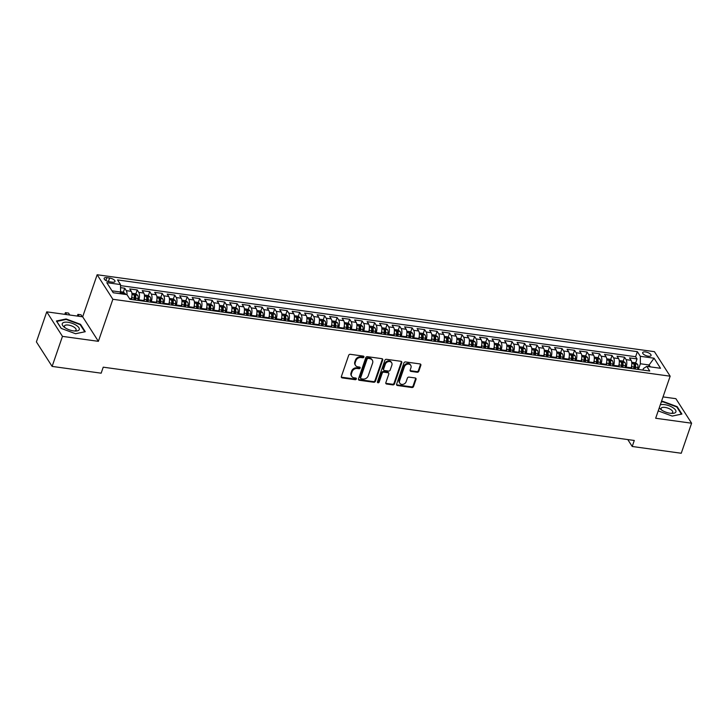 <?xml version="1.0" encoding="UTF-8"?>
<svg xmlns="http://www.w3.org/2000/svg" width="728" height="728" viewBox="0 0 728 728"><rect width="100%" height="100%" fill="white"/><g stroke="black" fill="none" stroke-linecap="round" stroke-linejoin="round"><path stroke-width="1.09" d="M363.918 357.057A0.946 0.783 147.3 0 0 363.345 356.11L350.314 354.309A1.356 1.119 147.3 0 0 348.676 355.319L341.368 376.549A1.356 1.119 147.3 0 0 342.187 377.896L355.219 379.697A0.946 0.783 147.3 0 0 355.792 378.05L354.099 377.814A4.341 3.567 147.3 0 1 351.742 376.385A4.341 3.567 147.3 0 1 351.478 373.5L352.088 371.726A4.341 3.567 147.3 0 1 357.311 368.495L358.995 368.732A0.946 0.783 147.3 0 0 359.568 367.076L357.885 366.848A4.341 3.567 147.3 0 1 355.519 365.42A4.341 3.567 147.3 0 1 355.255 362.526L355.865 360.76A4.341 3.567 147.3 0 1 361.088 357.53L362.772 357.757A0.946 0.783 147.3 0 0 363.918 357.057M355.519 365.42L355.1 364.755A4.341 3.567 147.3 0 1 354.827 361.871L355.437 360.096A4.341 3.567 147.3 0 1 360.66 356.866L362.353 357.102A0.946 0.783 147.3 0 0 363.536 356.165M341.314 377.077A1.356 1.119 147.3 0 0 341.769 377.24L354.8 379.033A0.946 0.783 147.3 0 0 355.983 378.096M351.742 376.385L351.324 375.721A4.341 3.567 147.3 0 1 351.051 372.836L351.66 371.062A4.341 3.567 147.3 0 1 356.884 367.831L358.576 368.068A0.946 0.783 147.3 0 0 359.759 367.13M645.509 351.942A4.423 1.747 19 0 0 642.678 352.625A4.423 1.747 19 0 0 648.22 356.192A4.423 1.747 19 0 0 651.05 355.51A4.423 1.747 19 0 0 645.509 351.942M417.171 372.254A1.356 1.119 147.3 0 0 418.809 371.244L420.857 365.283A1.356 1.119 147.3 0 0 420.038 363.936L405.569 361.934A1.356 1.119 147.3 0 0 403.931 362.944L396.624 384.175A1.356 1.119 147.3 0 0 397.442 385.522L411.921 387.524A1.356 1.119 147.3 0 0 413.55 386.513L416.025 379.315A1.356 1.119 147.3 0 0 415.206 377.969L409.009 377.113A1.356 1.119 147.3 0 0 407.38 378.123L406.151 381.69A3.631 2.985 147.3 0 1 403.157 384.32A3.631 2.985 147.3 0 1 399.809 383.201A3.631 2.985 147.3 0 1 399.59 380.789L404.404 366.812A3.631 2.985 147.3 0 1 407.398 364.182A3.631 2.985 147.3 0 1 410.738 365.301A3.631 2.985 147.3 0 1 410.965 367.713L410.164 370.042A1.356 1.119 147.3 0 0 410.983 371.398L417.171 372.254L416.753 371.589A1.356 1.119 147.3 0 0 418.382 370.579L420.438 364.619A1.356 1.119 147.3 0 0 420.493 364.1M655.673 418.254L691.6 423.214L681.253 453.253L632.213 446.482L634.279 440.467L103.23 367.176L101.165 373.182L52.116 366.411L62.462 336.372L98.38 341.332L112.867 299.281L670.16 376.194L655.673 418.254M382.719 360.023A1.356 1.119 147.3 0 0 381.891 358.667L367.422 356.675A1.356 1.119 147.3 0 0 365.793 357.685L358.476 378.915A1.356 1.119 147.3 0 0 359.295 380.262L373.773 382.255A1.356 1.119 147.3 0 0 375.402 381.245L382.719 360.023L382.291 359.359A1.356 1.119 147.3 0 0 382.346 358.831M386.495 359.304L400.964 361.306A1.356 1.119 147.3 0 1 401.783 362.653L394.476 383.884A1.356 1.119 147.3 0 1 392.847 384.894L386.65 384.038A1.356 1.119 147.3 0 1 385.831 382.691L388.798 374.074A1.356 1.119 147.3 0 0 387.979 372.727L383.865 372.163A1.356 1.119 147.3 0 0 382.236 373.173L379.142 382.136A0.946 0.783 147.3 0 1 377.432 381.9L384.857 360.315A1.356 1.119 147.3 0 1 386.495 359.304M633.888 368.086L634.643 365.884M635.662 362.944L637.036 358.931L629.538 357.903L631.094 360.324L626.089 359.632A5.533 2.266 97.9 0 1 626.135 367.085L625.916 367.731M621.394 366.357L622.149 364.164M623.168 361.215L624.542 357.211L617.044 356.174L618.6 358.595L613.595 357.903A5.533 2.266 97.9 0 1 613.64 365.365L613.422 366.011M608.899 364.637L609.655 362.435M610.665 359.496L612.048 355.482L604.549 354.454L606.096 356.875L601.101 356.183A5.533 2.266 97.9 0 1 601.146 363.636L600.928 364.282M596.405 362.908L597.16 360.715M598.17 357.767L599.553 353.762L592.055 352.725L593.602 355.146L588.606 354.454A5.533 2.266 97.9 0 1 588.652 361.916L588.433 362.562M583.902 361.188L584.666 358.986M585.676 356.038L587.059 352.034L579.561 351.005L581.108 353.417L576.112 352.734A5.533 2.266 97.9 0 1 576.157 360.187L575.93 360.833M571.407 359.459L572.172 357.266M573.182 354.318L574.565 350.314L567.067 349.276L568.614 351.697L563.618 351.005A5.533 2.266 97.9 0 1 563.663 358.467L563.436 359.113M558.913 357.739L559.668 355.537M560.687 352.589L562.071 348.585L554.572 347.556L556.119 349.968L551.123 349.285A5.533 2.266 97.9 0 1 551.169 356.738L550.941 357.384M546.419 356.01L547.174 353.817M548.193 350.869L549.567 346.865L542.078 345.827L543.625 348.248L538.629 347.556A5.533 2.266 97.9 0 1 538.675 355.018L538.447 355.664M533.924 354.29L534.68 352.088M535.699 349.14L537.073 345.136L529.575 344.107L531.131 346.519L526.135 345.836A5.533 2.266 97.9 0 1 526.171 353.289L525.953 353.935M521.43 352.561L522.185 350.368M523.205 347.42L524.579 343.416L517.08 342.378L518.636 344.799L513.631 344.107A5.533 2.266 97.9 0 1 513.677 351.569L513.458 352.216M508.936 350.841L509.691 348.639M510.701 345.691L512.084 341.687L504.586 340.649L506.142 343.07L501.137 342.387A5.533 2.266 97.9 0 1 501.183 349.84L500.964 350.486M496.441 349.112L497.197 346.919M498.207 343.971L499.59 339.967L492.092 338.93L493.639 341.35L488.643 340.659A5.533 2.266 97.9 0 1 488.688 348.121L488.47 348.767M483.947 347.392L484.702 345.19M485.713 342.242L487.096 338.238L479.597 337.201L481.144 339.621L476.148 338.939A5.533 2.266 97.9 0 1 476.194 346.392L475.966 347.038M471.444 345.664L472.208 343.47M473.218 340.522L474.601 336.518L467.103 335.481L468.65 337.901L463.654 337.21A5.533 2.266 97.9 0 1 463.7 344.672L463.472 345.318M458.949 343.944L459.714 341.741M460.724 338.793L462.107 334.789L454.609 333.752L456.156 336.172L451.16 335.49A5.533 2.266 97.9 0 1 451.205 342.943L450.978 343.589M446.455 342.215L447.21 340.022M448.23 337.073L449.613 333.069L442.114 332.032L443.661 334.452L438.666 333.761A5.533 2.266 97.9 0 1 438.711 341.223L438.484 341.869M433.961 340.495L434.716 338.293M435.735 335.344L437.109 331.34L429.62 330.303L431.167 332.723L426.171 332.032A5.533 2.266 97.9 0 1 426.217 339.494L425.989 340.14M421.466 338.766L422.222 336.573M423.241 333.624L424.615 329.62L417.117 328.583L418.673 331.003L413.677 330.312A5.533 2.266 97.9 0 1 413.713 337.774L413.495 338.42M408.972 337.046L409.728 334.844M410.747 331.895L412.121 327.891L404.622 326.854L406.179 329.274L401.174 328.583A5.533 2.266 97.9 0 1 401.219 336.045L401.001 336.691M396.478 335.317L397.233 333.124M398.243 330.175L399.627 326.171L392.128 325.134L393.684 327.555L388.679 326.863A5.533 2.266 97.9 0 1 388.725 334.316L388.506 334.971M383.984 333.597L384.739 331.395M385.749 328.446L387.132 324.442L379.634 323.405L381.181 325.826L376.185 325.134A5.533 2.266 97.9 0 1 376.23 332.596L376.012 333.242M371.489 331.868L372.245 329.675M373.255 326.726L374.638 322.722L367.139 321.685L368.686 324.106L363.691 323.414A5.533 2.266 97.9 0 1 363.736 330.867L363.509 331.522M358.986 330.148L359.75 327.946M360.76 324.997L362.144 320.993L354.645 319.956L356.192 322.377L351.196 321.685A5.533 2.266 97.9 0 1 351.242 329.147L351.014 329.793M346.492 328.419L347.256 326.217M348.266 323.278L349.649 319.264L342.151 318.236L343.698 320.657L338.702 319.965A5.533 2.266 97.9 0 1 338.748 327.418L338.52 328.073M333.997 326.699L334.753 324.497M335.772 321.549L337.146 317.545L329.657 316.507L331.204 318.928L326.208 318.236A5.533 2.266 97.9 0 1 326.253 325.698L326.026 326.344M321.503 324.97L322.258 322.768M323.278 319.829L324.652 315.816L317.162 314.787L318.709 317.208L313.713 316.516A5.533 2.266 97.9 0 1 313.759 323.969L313.531 324.615M309.009 323.25L309.764 321.048M310.783 318.1L312.157 314.096L304.659 313.058L306.215 315.479L301.219 314.787A5.533 2.266 97.9 0 1 301.256 322.249L301.037 322.895M296.514 321.521L297.27 319.319M298.289 316.38L299.663 312.367L292.165 311.338L293.721 313.759L288.716 313.067A5.533 2.266 97.9 0 1 288.761 320.52L288.543 321.166M284.02 319.792L284.775 317.599M285.786 314.651L287.169 310.647L279.67 309.609L281.226 312.03L276.221 311.338A5.533 2.266 97.9 0 1 276.267 318.8L276.049 319.446M271.526 318.072L272.281 315.87M273.291 312.931L274.674 308.918L267.176 307.889L268.723 310.31L263.727 309.618A5.533 2.266 97.9 0 1 263.773 317.071L263.554 317.717M259.031 316.343L259.787 314.15M260.797 311.202L262.18 307.198L254.682 306.16L256.229 308.581L251.233 307.889A5.533 2.266 97.9 0 1 251.278 315.351L251.051 315.998M246.528 314.623L247.293 312.421M248.303 309.482L249.686 305.469L242.187 304.441L243.734 306.861L238.739 306.17A5.533 2.266 97.9 0 1 238.784 313.622L238.556 314.269M234.034 312.894L234.798 310.701M235.808 307.753L237.191 303.749L229.693 302.712L231.24 305.132L226.244 304.441A5.533 2.266 97.9 0 1 226.29 311.903L226.062 312.549M221.54 311.175L222.295 308.972M223.314 306.033L224.688 302.02L217.199 300.992L218.746 303.412L213.75 302.721A5.533 2.266 97.9 0 1 213.795 310.174L213.568 310.82M209.045 309.446L209.801 307.252M210.82 304.304L212.194 300.3L204.695 299.263L206.252 301.683L201.256 300.992A5.533 2.266 97.9 0 1 201.292 308.454L201.074 309.1M196.551 307.726L197.306 305.523M198.325 302.575L199.7 298.571L192.201 297.543L193.757 299.954L188.761 299.272A5.533 2.266 97.9 0 1 188.798 306.725L188.579 307.371M184.057 305.997L184.812 303.804M185.831 300.855L187.205 296.851L179.707 295.814L181.263 298.234L176.258 297.543A5.533 2.266 97.9 0 1 176.303 305.005L176.085 305.651M171.562 304.277L172.318 302.075M173.328 299.126L174.711 295.122L167.213 294.094L168.769 296.505L163.764 295.823A5.533 2.266 97.9 0 1 163.809 303.276L163.591 303.922M159.068 302.548L159.823 300.355M160.833 297.406L162.217 293.402L154.718 292.365L156.265 294.785L151.269 294.094A5.533 2.266 97.9 0 1 151.315 301.556L151.096 302.202M146.574 300.828L147.329 298.626M148.339 295.677L149.722 291.673L142.224 290.645L143.771 293.056L138.775 292.374A5.533 2.266 97.9 0 1 138.821 299.827L138.593 300.473M134.07 299.099L134.835 296.906M135.845 293.957L137.228 289.953L129.73 288.916L131.277 291.337A5.533 2.266 97.9 0 1 131.322 298.789L131.104 299.445M631.094 360.324A5.533 2.266 -82.1 0 1 631.14 367.776L630.912 368.423M618.6 358.595A5.533 2.266 -82.1 0 1 618.636 366.057L618.418 366.703M606.096 356.875A5.533 2.266 -82.1 0 1 606.142 364.328L605.923 364.974M593.602 355.146A5.533 2.266 -82.1 0 1 593.648 362.608L593.429 363.254M581.108 353.417A5.533 2.266 -82.1 0 1 581.153 360.879L580.935 361.525M568.614 351.697A5.533 2.266 -82.1 0 1 568.659 359.159L568.441 359.805M556.119 349.968A5.533 2.266 -82.1 0 1 556.165 357.43L555.937 358.076M543.625 348.248A5.533 2.266 -82.1 0 1 543.67 355.701L543.443 356.356M531.131 346.519A5.533 2.266 -82.1 0 1 531.176 353.981L530.949 354.627M518.636 344.799A5.533 2.266 -82.1 0 1 518.682 352.252L518.454 352.907M506.142 343.07A5.533 2.266 -82.1 0 1 506.178 350.532L505.96 351.178M493.639 341.35A5.533 2.266 -82.1 0 1 493.684 348.803L493.466 349.458M481.144 339.621A5.533 2.266 -82.1 0 1 481.19 347.083L480.971 347.729M468.65 337.901A5.533 2.266 -82.1 0 1 468.695 345.354L468.477 346M456.156 336.172A5.533 2.266 -82.1 0 1 456.201 343.634L455.983 344.28M443.661 334.452A5.533 2.266 -82.1 0 1 443.707 341.905L443.479 342.551M431.167 332.723A5.533 2.266 -82.1 0 1 431.213 340.185L430.985 340.831M418.673 331.003A5.533 2.266 -82.1 0 1 418.718 338.456L418.491 339.102M406.179 329.274A5.533 2.266 -82.1 0 1 406.224 336.736L405.996 337.382M393.684 327.555A5.533 2.266 -82.1 0 1 393.721 335.007L393.502 335.654M381.181 325.826A5.533 2.266 -82.1 0 1 381.226 333.288L381.008 333.934M368.686 324.106A5.533 2.266 -82.1 0 1 368.732 331.559L368.514 332.205M356.192 322.377A5.533 2.266 -82.1 0 1 356.238 329.839L356.019 330.485M343.698 320.657A5.533 2.266 -82.1 0 1 343.743 328.11L343.516 328.756M331.204 318.928A5.533 2.266 -82.1 0 1 331.249 326.39L331.022 327.036M318.709 317.208A5.533 2.266 -82.1 0 1 318.755 324.661L318.527 325.307M306.215 315.479A5.533 2.266 -82.1 0 1 306.261 322.941L306.033 323.587M293.721 313.759A5.533 2.266 -82.1 0 1 293.766 321.212L293.539 321.858M281.226 312.03A5.533 2.266 -82.1 0 1 281.263 319.492L281.044 320.138M268.723 310.31A5.533 2.266 -82.1 0 1 268.769 317.763L268.55 318.409M256.229 308.581A5.533 2.266 -82.1 0 1 256.274 316.043L256.056 316.689M243.734 306.861A5.533 2.266 -82.1 0 1 243.78 314.314L243.561 314.96M231.24 305.132A5.533 2.266 -82.1 0 1 231.286 312.594L231.058 313.24M218.746 303.412A5.533 2.266 -82.1 0 1 218.791 310.865L218.564 311.511M206.252 301.683A5.533 2.266 -82.1 0 1 206.297 309.145L206.07 309.791M193.757 299.954A5.533 2.266 -82.1 0 1 193.803 307.416L193.575 308.062M181.263 298.234A5.533 2.266 -82.1 0 1 181.308 305.696L181.081 306.342M168.769 296.505A5.533 2.266 -82.1 0 1 168.805 303.967L168.587 304.613M156.265 294.785A5.533 2.266 -82.1 0 1 156.311 302.247L156.092 302.894M143.771 293.056A5.533 2.266 -82.1 0 1 143.816 300.518L143.598 301.164M109.509 281.772L112.258 282.155A4.286 1.693 19 0 0 114.997 281.499A4.286 1.693 19 0 0 109.619 278.041L106.87 277.668A4.286 1.693 19 0 0 104.14 278.324A4.286 1.693 19 0 0 109.509 281.772M112.867 299.281L97.152 274.747L654.436 351.67L670.16 376.194M637.036 358.931L635.617 356.711L637.355 351.67L117.545 279.925L120.52 284.566L120.566 292.019L119.993 293.675M637.355 351.67L640.331 356.311L654.072 358.203L660.524 368.286L646.783 366.384L649.758 371.025L129.948 299.281L126.981 294.64L113.231 292.747L106.779 282.664L120.52 284.566M123.351 292.228L124.734 288.224L126.281 290.645A5.533 2.266 97.9 0 1 126.981 294.649M137.228 289.953L138.775 292.374M149.722 291.673L151.269 294.094M162.217 293.402L163.764 295.823M174.711 295.122L176.258 297.543M187.205 296.851L188.761 299.272M199.7 298.571L201.256 300.992M212.194 300.3L213.75 302.721M224.688 302.02L226.244 304.441M237.191 303.749L238.739 306.17M249.686 305.469L251.233 307.889M262.18 307.198L263.727 309.618M274.674 308.918L276.221 311.338M287.169 310.647L288.716 313.067M299.663 312.367L301.219 314.787M312.157 314.096L313.713 316.516M324.652 315.816L326.208 318.236M337.146 317.545L338.702 319.965M349.649 319.264L351.196 321.685M362.144 320.993L363.691 323.414M374.638 322.722L376.185 325.134M387.132 324.442L388.679 326.863M399.627 326.171L401.174 328.583M412.121 327.891L413.677 330.312M424.615 329.62L426.171 332.032M437.109 331.34L438.666 333.761M449.613 333.069L451.16 335.49M462.107 334.789L463.654 337.21M474.601 336.518L476.148 338.939M487.096 338.238L488.643 340.659M499.59 339.967L501.137 342.387M512.084 341.687L513.631 344.107M524.579 343.416L526.135 345.836M537.073 345.136L538.629 347.556M549.567 346.865L551.123 349.285M562.071 348.585L563.618 351.005M574.565 350.314L576.112 352.734M587.059 352.034L588.606 354.454M599.553 353.762L601.101 356.183M612.048 355.482L613.595 357.903M624.542 357.211L626.089 359.632M635.617 356.711L120.529 285.622M124.734 288.224L120.539 287.651M648.548 366.63L649.121 364.974L640.367 363.763L638.41 369.46M120.566 292.019L112.012 290.845M98.38 341.332L82.664 316.807L46.747 311.848L62.462 336.372M46.747 311.848L36.4 341.887L52.116 366.411M691.6 423.214L675.884 398.68L663.026 396.906M82.664 316.807L97.152 274.747M627.791 439.576L632.213 446.482M650.332 366.876L649.121 364.974L654.072 358.203M642.897 370.079L643.425 368.541L646.783 366.384M640.367 363.763L640.331 356.311M75.576 333.743L85.267 331.713L80.535 324.324L66.112 318.964L56.42 320.993L61.152 328.383L75.576 333.743M658.212 410.883L672.235 416.088L681.918 414.059L677.186 406.67L662.762 401.319L661.406 401.601M65.93 319.492L66.112 318.964M80.335 324.916L80.535 324.324M676.985 407.261L677.186 406.67M662.589 401.838L662.762 401.319M358.422 379.434A1.356 1.119 147.3 0 0 358.877 379.597L373.346 381.599A1.356 1.119 147.3 0 0 374.984 380.589L382.291 359.359M368.204 358.513A0.946 0.783 147.3 0 0 367.058 359.213L360.642 377.85A0.946 0.783 147.3 0 0 361.215 378.797L362.999 379.042A4.341 3.567 147.3 0 0 368.222 375.812L372.609 363.072A4.341 3.567 147.3 0 0 372.336 360.187A4.341 3.567 147.3 0 0 369.979 358.758L367.776 357.848A0.946 0.783 147.3 0 0 366.639 358.558L367.058 359.213M360.706 378.487L360.278 377.823A0.946 0.783 147.3 0 1 360.214 377.186L366.639 358.558M372.336 360.187L371.917 359.523A4.341 3.567 147.3 0 0 369.56 358.094L369.979 358.758M367.776 357.848L369.56 358.094M385.776 383.21A1.356 1.119 147.3 0 0 386.222 383.374L392.419 384.229A1.356 1.119 147.3 0 0 394.048 383.219L401.365 361.989A1.356 1.119 147.3 0 0 401.419 361.461M388.716 373.173L388.288 372.509A1.356 1.119 147.3 0 0 387.551 372.063L383.438 371.498A1.356 1.119 147.3 0 0 381.809 372.509L378.724 381.472L379.142 382.136M377.386 382.127A0.946 0.783 147.3 0 0 378.724 381.472M391.873 365.147A3.631 2.985 147.3 0 0 391.646 362.735A3.631 2.985 147.3 0 0 388.306 361.607A3.631 2.985 147.3 0 0 385.312 364.237L383.611 369.16A1.356 1.119 147.3 0 0 384.439 370.507L388.543 371.08A1.356 1.119 147.3 0 0 390.172 370.07L391.873 365.147M391.646 362.735L391.227 362.071A3.631 2.985 147.3 0 0 387.878 360.952A3.631 2.985 147.3 0 0 384.885 363.572L385.312 364.237M383.702 370.061L383.274 369.396A1.356 1.119 147.3 0 1 383.192 368.495L384.885 363.572M410.11 370.57A1.356 1.119 147.3 0 0 410.556 370.734L416.753 371.589M410.738 365.301L410.319 364.646A3.631 2.985 147.3 0 0 406.97 363.518A3.631 2.985 147.3 0 0 403.976 366.148L404.404 366.812M399.809 383.201L399.39 382.537A3.631 2.985 147.3 0 1 399.162 380.125L403.976 366.148M396.569 384.702A1.356 1.119 147.3 0 0 397.015 384.866L411.493 386.859A1.356 1.119 147.3 0 0 413.122 385.849L415.606 378.651A1.356 1.119 147.3 0 0 415.661 378.132M120.566 291.71L123.114 292.065L125.207 293.557A3.667 1.502 97.9 0 1 125.534 294.44M123.159 294.112A3.667 1.502 -82.1 0 0 123.105 293.875L121.603 293.666A3.667 1.502 97.9 0 1 121.667 293.912M69.779 315.024L68.532 313.076L65.402 312.64L64.819 314.341M66.657 314.596L65.402 312.64M68.004 322.286A8.991 3.549 19 0 0 64.228 327.136A8.991 3.549 19 0 0 73.528 330.903A8.991 3.549 19 0 0 75.585 331.049A8.991 3.549 19 0 0 78.442 327.127A8.991 3.549 19 0 0 68.004 322.286M74.42 331.003A6.152 2.43 19 0 0 76.094 330.021A6.152 2.43 19 0 0 68.387 325.07A6.152 2.43 19 0 0 64.455 326.017A6.152 2.43 19 0 0 65.165 327.818M84.721 331.822L75.512 333.715M61.288 328.437L56.784 321.403L66.175 319.437L80.153 324.624L84.739 331.786M659.277 407.798A8.991 3.549 19 0 0 660.878 409.482A8.991 3.549 19 0 0 672.235 413.395A8.991 3.549 19 0 0 675.83 412.066A8.991 3.549 19 0 0 670.706 406.452A8.991 3.549 19 0 0 660.296 404.841M671.07 413.349A6.152 2.43 19 0 0 672.69 412.503A6.152 2.43 19 0 0 672.745 412.366A6.152 2.43 19 0 0 667.895 408.135A6.152 2.43 19 0 0 661.16 408.226A6.152 2.43 19 0 0 661.106 408.363A6.152 2.43 19 0 0 661.816 410.164M661.233 402.12L662.826 401.783L676.803 406.979L681.39 414.132L672.162 416.07M131.904 296.223A3.667 1.502 97.9 0 1 131.841 297.716L131.604 299.508M131.904 293.275L135.608 293.784L137.701 295.286A3.667 1.502 97.9 0 1 138.083 298.571L137.856 300.373M135.481 300.045L135.708 298.243A3.667 1.502 -82.1 0 0 135.599 295.604L134.098 295.395A3.667 1.502 97.9 0 1 134.216 298.043L133.979 299.836M135.599 295.604L135.008 297.333A1.865 0.764 97.9 0 1 134.98 298.18L134.744 299.945M82.273 316.753L81.026 314.796L77.896 314.369L77.314 316.07M79.152 316.316L77.896 314.369M144.399 297.943A3.667 1.502 97.9 0 1 144.335 299.436L144.099 301.237M144.399 294.995L148.102 295.513L150.205 297.006A3.667 1.502 97.9 0 1 150.578 300.3L150.35 302.093M147.975 301.765L148.212 299.972A3.667 1.502 -82.1 0 0 148.093 297.324L146.592 297.124A3.667 1.502 97.9 0 1 146.71 299.763L146.474 301.565M148.093 297.324L147.502 299.053A1.865 0.764 97.9 0 1 147.475 299.9L147.238 301.665M156.893 299.672A3.667 1.502 97.9 0 1 156.829 301.164L156.593 302.957M156.893 296.724L160.597 297.233L162.699 298.735A3.667 1.502 97.9 0 1 163.081 302.02L162.844 303.822M160.469 303.494L160.706 301.692A3.667 1.502 -82.1 0 0 160.588 299.053L159.086 298.844A3.667 1.502 97.9 0 1 159.204 301.492L158.968 303.285M160.588 299.053L159.996 300.782A1.865 0.764 97.9 0 1 159.969 301.629L159.741 303.394M169.387 301.392A3.667 1.502 97.9 0 1 169.324 302.884L169.087 304.686M169.387 298.444L173.091 298.962L175.193 300.455A3.667 1.502 97.9 0 1 175.575 303.749L175.339 305.551M172.964 305.223L173.2 303.421A3.667 1.502 -82.1 0 0 173.082 300.773L171.59 300.573A3.667 1.502 97.9 0 1 171.699 303.212L171.462 305.014M173.082 300.773L172.491 302.502A1.865 0.764 97.9 0 1 172.463 303.349L172.236 305.114M181.882 303.121A3.667 1.502 97.9 0 1 181.818 304.613L181.581 306.406M181.882 300.173L185.585 300.682L187.688 302.184A3.667 1.502 97.9 0 1 188.07 305.469L187.833 307.271M185.458 306.943L185.695 305.141A3.667 1.502 -82.1 0 0 185.576 302.502L184.084 302.293A3.667 1.502 97.9 0 1 184.193 304.941L183.957 306.734M185.576 302.502L184.985 304.231A1.865 0.764 97.9 0 1 184.958 305.077L184.73 306.843M194.376 304.841A3.667 1.502 97.9 0 1 194.312 306.333L194.085 308.135M194.376 301.902L198.08 302.411L200.182 303.904A3.667 1.502 97.9 0 1 200.564 307.198L200.327 309M197.952 308.672L198.189 306.87A3.667 1.502 -82.1 0 0 198.08 304.222L196.578 304.022A3.667 1.502 97.9 0 1 196.687 306.661L196.451 308.463M198.08 304.222L197.479 305.951A1.865 0.764 97.9 0 1 197.452 306.797L197.224 308.563M206.87 306.57A3.667 1.502 97.9 0 1 206.807 308.062L206.579 309.855M206.87 303.621L210.574 304.131L212.676 305.633A3.667 1.502 97.9 0 1 213.058 308.918L212.822 310.719M210.447 310.392L210.683 308.59A3.667 1.502 -82.1 0 0 210.574 305.951L209.073 305.742A3.667 1.502 97.9 0 1 209.182 308.39L208.954 310.183M210.574 305.951L209.973 307.68A1.865 0.764 97.9 0 1 209.946 308.526L209.719 310.292M219.365 308.29A3.667 1.502 97.9 0 1 219.31 309.782L219.073 311.584M219.374 305.351L223.077 305.86L225.17 307.353A3.667 1.502 97.9 0 1 225.553 310.647L225.316 312.449M222.941 312.121L223.178 310.319A3.667 1.502 -82.1 0 0 223.068 307.671L221.567 307.471A3.667 1.502 97.9 0 1 221.676 310.11L221.448 311.912M223.068 307.671L222.468 309.4A1.865 0.764 97.9 0 1 222.44 310.246L222.213 312.012M231.868 310.019A3.667 1.502 97.9 0 1 231.804 311.511L231.568 313.304M231.868 307.07L235.572 307.58L237.665 309.082A3.667 1.502 97.9 0 1 238.047 312.376L237.81 314.168M235.444 313.841L235.672 312.048A3.667 1.502 -82.1 0 0 235.563 309.4L234.061 309.191A3.667 1.502 97.9 0 1 234.179 311.839L233.943 313.632M235.563 309.4L234.962 311.129A1.865 0.764 97.9 0 1 234.944 311.975L234.707 313.741M244.362 311.739A3.667 1.502 97.9 0 1 244.299 313.231L244.062 315.033M244.362 308.799L248.066 309.309L250.159 310.801A3.667 1.502 97.9 0 1 250.541 314.096L250.314 315.897M247.939 315.57L248.166 313.768A3.667 1.502 -82.1 0 0 248.057 311.12L246.555 310.92A3.667 1.502 97.9 0 1 246.674 313.559L246.437 315.361M248.057 311.12L247.465 312.849A1.865 0.764 97.9 0 1 247.438 313.695L247.201 315.47M256.857 313.468A3.667 1.502 97.9 0 1 256.793 314.96L256.556 316.753M256.857 310.519L260.56 311.029L262.662 312.53A3.667 1.502 97.9 0 1 263.036 315.825L262.808 317.617M260.433 317.29L260.669 315.497A3.667 1.502 -82.1 0 0 260.551 312.849L259.05 312.64A3.667 1.502 97.9 0 1 259.168 315.288L258.931 317.08M260.551 312.849L259.96 314.578A1.865 0.764 97.9 0 1 259.932 315.424L259.696 317.19M269.351 315.188A3.667 1.502 97.9 0 1 269.287 316.68L269.051 318.482M269.351 312.248L273.055 312.758L275.157 314.259A3.667 1.502 97.9 0 1 275.539 317.545L275.302 319.346M272.927 319.019L273.164 317.217A3.667 1.502 -82.1 0 0 273.046 314.569L271.544 314.369A3.667 1.502 97.9 0 1 271.662 317.008L271.426 318.809M273.046 314.569L272.454 316.298A1.865 0.764 97.9 0 1 272.427 317.153L272.199 318.919M281.845 316.917A3.667 1.502 97.9 0 1 281.781 318.409L281.545 320.202M281.845 313.968L285.549 314.478L287.651 315.979A3.667 1.502 97.9 0 1 288.033 319.274L287.797 321.066M285.421 320.739L285.658 318.946A3.667 1.502 -82.1 0 0 285.54 316.298L284.047 316.089A3.667 1.502 97.9 0 1 284.157 318.737L283.92 320.529M285.54 316.298L284.948 318.027A1.865 0.764 97.9 0 1 284.921 318.873L284.694 320.639M294.339 318.637A3.667 1.502 97.9 0 1 294.276 320.129L294.039 321.931M294.339 315.697L298.043 316.207L300.145 317.708A3.667 1.502 97.9 0 1 300.528 320.993L300.291 322.795M297.916 322.468L298.152 320.666A3.667 1.502 -82.1 0 0 298.034 318.018L296.542 317.817A3.667 1.502 97.9 0 1 296.651 320.457L296.414 322.258M298.034 318.018L297.443 319.747A1.865 0.764 97.9 0 1 297.415 320.602L297.188 322.368M306.834 320.365A3.667 1.502 97.9 0 1 306.77 321.858L306.543 323.651M306.834 317.417L310.538 317.927L312.64 319.428A3.667 1.502 97.9 0 1 313.022 322.722L312.785 324.515M310.41 324.188L310.647 322.395A3.667 1.502 -82.1 0 0 310.538 319.747L309.036 319.537A3.667 1.502 97.9 0 1 309.145 322.186L308.909 323.978M310.538 319.747L309.937 321.476A1.865 0.764 97.9 0 1 309.91 322.322L309.682 324.087M319.328 322.085A3.667 1.502 97.9 0 1 319.264 323.578L319.037 325.38M319.328 319.146L323.041 319.656L325.134 321.157A3.667 1.502 97.9 0 1 325.516 324.442L325.279 326.244M322.904 325.916L323.141 324.115A3.667 1.502 -82.1 0 0 323.032 321.467L321.53 321.266A3.667 1.502 97.9 0 1 321.639 323.905L321.412 325.707M323.032 321.467L322.431 323.196A1.865 0.764 97.9 0 1 322.404 324.051L322.176 325.816M331.822 323.814A3.667 1.502 97.9 0 1 331.768 325.307L331.531 327.099M331.832 320.866L335.535 321.376L337.628 322.877A3.667 1.502 97.9 0 1 338.01 326.171L337.774 327.964M335.399 327.636L335.635 325.844A3.667 1.502 -82.1 0 0 335.526 323.196L334.025 322.986A3.667 1.502 97.9 0 1 334.134 325.634L333.906 327.427M335.526 323.196L334.925 324.925A1.865 0.764 97.9 0 1 334.898 325.771L334.671 327.536M344.326 325.534A3.667 1.502 97.9 0 1 344.262 327.027L344.026 328.829M344.326 322.595L348.029 323.105L350.123 324.606A3.667 1.502 97.9 0 1 350.505 327.891L350.268 329.693M347.902 329.365L348.13 327.564A3.667 1.502 -82.1 0 0 348.02 324.925L346.519 324.715A3.667 1.502 97.9 0 1 346.637 327.354L346.401 329.156M348.02 324.925L347.42 326.654A1.865 0.764 97.9 0 1 347.402 327.5L347.165 329.265M356.82 327.263A3.667 1.502 97.9 0 1 356.756 328.756L356.52 330.548M356.82 324.315L360.524 324.825L362.626 326.326A3.667 1.502 97.9 0 1 362.999 329.62L362.772 331.413M360.396 331.085L360.624 329.293A3.667 1.502 -82.1 0 0 360.515 326.644L359.013 326.435A3.667 1.502 97.9 0 1 359.132 329.083L358.895 330.885M360.515 326.644L359.923 328.374A1.865 0.764 97.9 0 1 359.896 329.22L359.659 330.985M369.314 328.983A3.667 1.502 97.9 0 1 369.251 330.476L369.014 332.277M369.314 326.044L373.018 326.554L375.12 328.055A3.667 1.502 97.9 0 1 375.493 331.34L375.266 333.142M372.891 332.814L373.127 331.012A3.667 1.502 -82.1 0 0 373.009 328.374L371.507 328.164A3.667 1.502 97.9 0 1 371.626 330.803L371.389 332.605M373.009 328.374L372.418 330.103A1.865 0.764 97.9 0 1 372.39 330.949L372.154 332.714M381.809 330.712A3.667 1.502 97.9 0 1 381.745 332.205L381.508 334.006M381.809 327.764L385.512 328.273L387.615 329.775A3.667 1.502 97.9 0 1 387.997 333.069L387.76 334.862M385.385 334.534L385.622 332.741A3.667 1.502 -82.1 0 0 385.503 330.093L384.002 329.884A3.667 1.502 97.9 0 1 384.12 332.532L383.884 334.334M385.503 330.093L384.912 331.822A1.865 0.764 97.9 0 1 384.885 332.669L384.657 334.434M394.303 332.432A3.667 1.502 97.9 0 1 394.239 333.925L394.003 335.726M394.303 329.493L398.007 330.002L400.109 331.504A3.667 1.502 97.9 0 1 400.491 334.789L400.254 336.591M397.879 336.263L398.116 334.461A3.667 1.502 -82.1 0 0 397.998 331.822L396.505 331.613A3.667 1.502 97.9 0 1 396.614 334.252L396.378 336.054M397.998 331.822L397.406 333.551A1.865 0.764 97.9 0 1 397.379 334.398L397.151 336.163M406.797 334.161A3.667 1.502 97.9 0 1 406.734 335.654L406.497 337.455M406.797 331.213L410.501 331.722L412.603 333.224A3.667 1.502 97.9 0 1 412.985 336.518L412.749 338.311M410.374 337.983L410.61 336.19A3.667 1.502 -82.1 0 0 410.492 333.542L409 333.333A3.667 1.502 97.9 0 1 409.109 335.981L408.872 337.783M410.492 333.542L409.9 335.271A1.865 0.764 97.9 0 1 409.873 336.118L409.646 337.883M419.292 335.881A3.667 1.502 97.9 0 1 419.228 337.373L419 339.175M419.292 332.942L422.995 333.451L425.097 334.953A3.667 1.502 97.9 0 1 425.48 338.238L425.243 340.04M422.868 339.712L423.105 337.91A3.667 1.502 -82.1 0 0 422.995 335.271L421.494 335.062A3.667 1.502 97.9 0 1 421.603 337.71L421.366 339.503M422.995 335.271L422.395 337A1.865 0.764 97.9 0 1 422.367 337.847L422.14 339.612M431.786 337.61A3.667 1.502 97.9 0 1 431.722 339.102L431.495 340.904M431.786 334.662L435.499 335.18L437.592 336.673A3.667 1.502 97.9 0 1 437.974 339.967L437.737 341.76M435.362 341.432L435.599 339.639A3.667 1.502 -82.1 0 0 435.49 336.991L433.988 336.782A3.667 1.502 97.9 0 1 434.097 339.43L433.87 341.232M435.49 336.991L434.889 338.72A1.865 0.764 97.9 0 1 434.862 339.567L434.634 341.332M444.289 339.33A3.667 1.502 97.9 0 1 444.226 340.831L443.989 342.624M444.289 336.391L447.993 336.9L450.086 338.402A3.667 1.502 97.9 0 1 450.468 341.687L450.232 343.489M447.856 343.161L448.093 341.359A3.667 1.502 -82.1 0 0 447.984 338.72L446.482 338.511A3.667 1.502 97.9 0 1 446.592 341.159L446.364 342.952M447.984 338.72L447.383 340.449A1.865 0.764 97.9 0 1 447.356 341.296L447.129 343.061M456.784 341.059A3.667 1.502 97.9 0 1 456.72 342.551L456.483 344.353M456.784 338.111L460.487 338.629L462.58 340.122A3.667 1.502 97.9 0 1 462.963 343.416L462.726 345.209M460.36 344.881L460.587 343.088A3.667 1.502 -82.1 0 0 460.478 340.44L458.977 340.231A3.667 1.502 97.9 0 1 459.095 342.879L458.858 344.681M460.478 340.44L459.887 342.169A1.865 0.764 97.9 0 1 459.859 343.015L459.623 344.781M469.278 342.779A3.667 1.502 97.9 0 1 469.214 344.28L468.978 346.073M469.278 339.839L472.982 340.349L475.084 341.851A3.667 1.502 97.9 0 1 475.457 345.136L475.229 346.938M472.854 346.61L473.082 344.808A3.667 1.502 -82.1 0 0 472.973 342.169L471.471 341.96A3.667 1.502 97.9 0 1 471.589 344.608L471.353 346.401M472.973 342.169L472.381 343.898A1.865 0.764 97.9 0 1 472.354 344.744L472.117 346.51M481.772 344.508A3.667 1.502 97.9 0 1 481.709 346L481.472 347.802M481.772 341.559L485.476 342.078L487.578 343.571A3.667 1.502 97.9 0 1 487.951 346.865L487.724 348.657M485.349 348.33L485.585 346.537A3.667 1.502 -82.1 0 0 485.467 343.889L483.965 343.68A3.667 1.502 97.9 0 1 484.084 346.328L483.847 348.13M485.467 343.889L484.875 345.618A1.865 0.764 97.9 0 1 484.848 346.464L484.62 348.23M494.267 346.228A3.667 1.502 97.9 0 1 494.203 347.729L493.966 349.522M494.267 343.288L497.97 343.798L500.072 345.3A3.667 1.502 97.9 0 1 500.455 348.585L500.218 350.386M497.843 350.059L498.079 348.257A3.667 1.502 -82.1 0 0 497.961 345.618L496.46 345.409A3.667 1.502 97.9 0 1 496.578 348.057L496.341 349.849M497.961 345.618L497.37 347.347A1.865 0.764 97.9 0 1 497.342 348.193L497.115 349.959M506.761 347.957A3.667 1.502 97.9 0 1 506.697 349.449L506.46 351.251M506.761 345.008L510.465 345.527L512.567 347.019A3.667 1.502 97.9 0 1 512.949 350.314L512.712 352.106M510.337 351.779L510.574 349.986A3.667 1.502 -82.1 0 0 510.455 347.338L508.963 347.129A3.667 1.502 97.9 0 1 509.072 349.777L508.836 351.579M510.455 347.338L509.864 349.067A1.865 0.764 97.9 0 1 509.837 349.913L509.609 351.679M519.255 349.686A3.667 1.502 97.9 0 1 519.191 351.178L518.955 352.971M519.255 346.737L522.959 347.247L525.061 348.748A3.667 1.502 97.9 0 1 525.443 352.034L525.207 353.835M522.831 353.508L523.068 351.706A3.667 1.502 -82.1 0 0 522.95 349.067L521.457 348.858A3.667 1.502 97.9 0 1 521.567 351.506L521.33 353.298M522.95 349.067L522.358 350.796A1.865 0.764 97.9 0 1 522.331 351.642L522.103 353.408M531.749 351.406A3.667 1.502 97.9 0 1 531.686 352.898L531.458 354.7M531.749 348.457L535.453 348.976L537.555 350.468A3.667 1.502 97.9 0 1 537.937 353.762L537.701 355.555M535.326 355.228L535.562 353.435A3.667 1.502 -82.1 0 0 535.453 350.787L533.952 350.587A3.667 1.502 97.9 0 1 534.061 353.226L533.824 355.027M535.453 350.787L534.852 352.516A1.865 0.764 97.9 0 1 534.825 353.362L534.598 355.127M544.244 353.135A3.667 1.502 97.9 0 1 544.18 354.627L543.952 356.42M544.244 350.186L547.957 350.696L550.05 352.197A3.667 1.502 97.9 0 1 550.432 355.482L550.195 357.284M547.82 356.957L548.057 355.155A3.667 1.502 -82.1 0 0 547.947 352.516L546.446 352.306A3.667 1.502 97.9 0 1 546.555 354.955L546.328 356.747M547.947 352.516L547.347 354.245A1.865 0.764 97.9 0 1 547.32 355.091L547.092 356.856M556.747 354.855A3.667 1.502 97.9 0 1 556.683 356.347L556.447 358.149M556.747 351.906L560.451 352.425L562.544 353.917A3.667 1.502 97.9 0 1 562.926 357.211L562.689 359.013M560.314 358.686L560.551 356.884A3.667 1.502 -82.1 0 0 560.442 354.236L558.94 354.036A3.667 1.502 97.9 0 1 559.049 356.675L558.822 358.476M560.442 354.236L559.841 355.965A1.865 0.764 97.9 0 1 559.814 356.811L559.586 358.576M569.241 356.584A3.667 1.502 97.9 0 1 569.178 358.076L568.941 359.869M569.241 353.635L572.945 354.145L575.038 355.646A3.667 1.502 97.9 0 1 575.42 358.931L575.184 360.733M572.818 360.406L573.045 358.604A3.667 1.502 -82.1 0 0 572.936 355.965L571.435 355.755A3.667 1.502 97.9 0 1 571.553 358.404L571.316 360.196M572.936 355.965L572.345 357.694A1.865 0.764 97.9 0 1 572.317 358.54L572.081 360.305M581.736 358.303A3.667 1.502 97.9 0 1 581.672 359.796L581.435 361.598M581.736 355.364L585.439 355.874L587.542 357.366A3.667 1.502 97.9 0 1 587.915 360.66L587.687 362.462M585.312 362.135L585.54 360.333A3.667 1.502 -82.1 0 0 585.43 357.685L583.929 357.484A3.667 1.502 97.9 0 1 584.047 360.123L583.81 361.925M585.43 357.685L584.839 359.414A1.865 0.764 97.9 0 1 584.812 360.26L584.575 362.025M594.23 360.032A3.667 1.502 97.9 0 1 594.166 361.525L593.93 363.317M594.23 357.084L597.934 357.594L600.036 359.095A3.667 1.502 97.9 0 1 600.409 362.38L600.181 364.182M597.806 363.854L598.043 362.053A3.667 1.502 -82.1 0 0 597.925 359.414L596.423 359.204A3.667 1.502 97.9 0 1 596.541 361.852L596.305 363.645M597.925 359.414L597.333 361.143A1.865 0.764 97.9 0 1 597.306 361.989L597.078 363.754M606.724 361.752A3.667 1.502 97.9 0 1 606.661 363.245L606.424 365.046M606.724 358.813L610.428 359.323L612.53 360.815A3.667 1.502 97.9 0 1 612.912 364.109L612.676 365.911M610.301 365.583L610.537 363.782A3.667 1.502 -82.1 0 0 610.419 361.134L608.927 360.933A3.667 1.502 97.9 0 1 609.036 363.572L608.799 365.374M610.419 361.134L609.827 362.863A1.865 0.764 97.9 0 1 609.8 363.709L609.573 365.474M619.219 363.481A3.667 1.502 97.9 0 1 619.155 364.974L618.918 366.766M619.219 360.533L622.922 361.043L625.024 362.544A3.667 1.502 97.9 0 1 625.407 365.838L625.17 367.631M622.795 367.303L623.032 365.501A3.667 1.502 -82.1 0 0 622.913 362.863L621.421 362.653A3.667 1.502 97.9 0 1 621.53 365.301L621.293 367.094M622.913 362.863L622.322 364.591A1.865 0.764 97.9 0 1 622.294 365.438L622.067 367.203M631.713 365.201A3.667 1.502 97.9 0 1 631.649 366.694L631.413 368.495M631.713 362.262L635.417 362.772L637.519 364.264A3.667 1.502 97.9 0 1 637.901 367.558L637.664 369.36M635.289 369.032L635.526 367.231A3.667 1.502 -82.1 0 0 635.417 364.582L633.915 364.382A3.667 1.502 97.9 0 1 634.024 367.021L633.788 368.823M635.417 364.582L634.816 366.311A1.865 0.764 97.9 0 1 634.789 367.158L634.561 368.932M631.14 367.776L626.135 367.085M618.636 366.057L613.64 365.365M606.142 364.328L601.146 363.636M593.648 362.608L588.652 361.916M581.153 360.879L576.157 360.187M568.659 359.159L563.663 358.467M556.165 357.43L551.169 356.738M543.67 355.701L538.675 355.018M531.176 353.981L526.171 353.289M518.682 352.252L513.677 351.569M506.178 350.532L501.183 349.84M493.684 348.803L488.688 348.121M481.19 347.083L476.194 346.392M468.695 345.354L463.7 344.672M456.201 343.634L451.205 342.943M443.707 341.905L438.711 341.223M431.213 340.185L426.217 339.494M418.718 338.456L413.713 337.774M406.224 336.736L401.219 336.045M393.721 335.007L388.725 334.316M381.226 333.288L376.23 332.596M368.732 331.559L363.736 330.867M356.238 329.839L351.242 329.147M343.743 328.11L338.748 327.418M331.249 326.39L326.253 325.698M318.755 324.661L313.759 323.969M306.261 322.941L301.256 322.249M293.766 321.212L288.761 320.52M281.263 319.492L276.267 318.8M268.769 317.763L263.773 317.071M256.274 316.043L251.278 315.351M243.78 314.314L238.784 313.622M231.286 312.594L226.29 311.903M218.791 310.865L213.795 310.174M206.297 309.145L201.292 308.454M193.803 307.416L188.798 306.725M181.308 305.696L176.303 305.005M168.805 303.967L163.809 303.276M156.311 302.247L151.315 301.556M143.816 300.518L138.821 299.827M131.322 298.789L129.475 298.535M131.277 291.337L126.281 290.645M105.888 280.526L106.87 277.668M108.417 281.554L109.619 278.041M360.66 356.866L361.088 357.53M355.437 360.096L355.865 360.76M354.827 361.871L355.255 362.526M358.576 368.068L358.995 368.732M356.884 367.831L357.311 368.495M351.66 371.062L352.088 371.726M351.051 372.836L351.478 373.5M354.8 379.033L355.219 379.697M341.769 377.24L342.187 377.896M362.353 357.102L362.772 357.757M374.984 380.589L375.402 381.245M373.346 381.599L373.773 382.255M358.877 379.597L359.295 380.262M360.214 377.186L360.642 377.85M401.365 361.989L401.783 362.653M394.048 383.219L394.476 383.884M392.419 384.229L392.847 384.894M386.222 383.374L386.65 384.038M387.551 372.063L387.979 372.727M383.438 371.498L383.865 372.163M381.809 372.509L382.236 373.173M383.192 368.495L383.611 369.16M410.556 370.734L410.983 371.398M399.162 380.125L399.59 380.789M415.606 378.651L416.025 379.315M413.122 385.849L413.55 386.513M411.493 386.859L411.921 387.524M397.015 384.866L397.442 385.522M420.438 364.619L420.857 365.283M418.382 370.579L418.809 371.244M125.161 293.521L120.284 292.847M137.656 295.25L131.996 294.467M134.216 298.043L131.841 297.716M138.083 298.571L135.708 298.243M150.15 296.969L144.49 296.187M146.71 299.763L144.335 299.436M150.578 300.3L148.212 299.972M162.644 298.698L156.984 297.916M159.204 301.492L156.829 301.164M163.081 302.02L160.706 301.692M175.139 300.418L169.478 299.636M171.699 303.212L169.324 302.884M175.575 303.749L173.2 303.421M187.633 302.147L181.973 301.365M184.193 304.941L181.818 304.613M188.07 305.469L185.695 305.141M200.127 303.867L194.467 303.085M196.687 306.661L194.312 306.333M200.564 307.198L198.189 306.87M212.622 305.596L206.961 304.814M209.182 308.39L206.807 308.062M213.058 308.918L210.683 308.59M225.125 307.316L219.465 306.534M221.676 310.11L219.31 309.782M225.553 310.647L223.178 310.319M237.619 309.045L231.959 308.262M234.179 311.839L231.804 311.511M238.047 312.376L235.672 312.048M250.114 310.765L244.453 309.982M246.674 313.559L244.299 313.231M250.541 314.096L248.166 313.768M262.608 312.494L256.948 311.711M259.168 315.288L256.793 314.96M263.036 315.825L260.669 315.497M275.102 314.214L269.442 313.44M271.662 317.008L269.287 316.68M275.539 317.545L273.164 317.217M287.596 315.943L281.936 315.16M284.157 318.737L281.781 318.409M288.033 319.274L285.658 318.946M300.091 317.663L294.43 316.889M296.651 320.457L294.276 320.129M300.528 320.993L298.152 320.666M312.585 319.392L306.925 318.609M309.145 322.186L306.77 321.858M313.022 322.722L310.647 322.395M325.079 321.112L319.419 320.338M321.639 323.905L319.264 323.578M325.516 324.442L323.141 324.115M337.583 322.841L331.923 322.058M334.134 325.634L331.768 325.307M338.01 326.171L335.635 325.844M350.077 324.561L344.417 323.787M346.637 327.354L344.262 327.027M350.505 327.891L348.13 327.564M362.571 326.29L356.911 325.507M359.132 329.083L356.756 328.756M362.999 329.62L360.624 329.293M375.066 328.01L369.405 327.236M371.626 330.803L369.251 330.476M375.493 331.34L373.127 331.012M387.56 329.739L381.9 328.956M384.12 332.532L381.745 332.205M387.997 333.069L385.622 332.741M400.054 331.468L394.394 330.685M396.614 334.252L394.239 333.925M400.491 334.789L398.116 334.461M412.549 333.187L406.888 332.405M409.109 335.981L406.734 335.654M412.985 336.518L410.61 336.19M425.043 334.916L419.383 334.134M421.603 337.71L419.228 337.373M425.48 338.238L423.105 337.91M437.537 336.636L431.877 335.854M434.097 339.43L431.722 339.102M437.974 339.967L435.599 339.639M450.041 338.365L444.38 337.583M446.592 341.159L444.226 340.831M450.468 341.687L448.093 341.359M462.535 340.085L456.875 339.303M459.095 342.879L456.72 342.551M462.963 343.416L460.587 343.088M475.029 341.814L469.369 341.032M471.589 344.608L469.214 344.28M475.457 345.136L473.082 344.808M487.523 343.534L481.863 342.751M484.084 346.328L481.709 346M487.951 346.865L485.585 346.537M500.018 345.263L494.358 344.481M496.578 348.057L494.203 347.729M500.455 348.585L498.079 348.257M512.512 346.983L506.852 346.2M509.072 349.777L506.697 349.449M512.949 350.314L510.574 349.986M525.006 348.712L519.346 347.929M521.567 351.506L519.191 351.178M525.443 352.034L523.068 351.706M537.501 350.432L531.84 349.649M534.061 353.226L531.686 352.898M537.937 353.762L535.562 353.435M549.995 352.161L544.335 351.378M546.555 354.955L544.18 354.627M550.432 355.482L548.057 355.155M562.498 353.881L556.838 353.098M559.049 356.675L556.683 356.347M562.926 357.211L560.551 356.884M574.993 355.61L569.332 354.827M571.553 358.404L569.178 358.076M575.42 358.931L573.045 358.604M587.487 357.33L581.827 356.547M584.047 360.123L581.672 359.796M587.915 360.66L585.54 360.333M599.981 359.059L594.321 358.276M596.541 361.852L594.166 361.525M600.409 362.38L598.043 362.053M612.476 360.779L606.815 359.996M609.036 363.572L606.661 363.245M612.912 364.109L610.537 363.782M624.97 362.508L619.31 361.725M621.53 365.301L619.155 364.974M625.407 365.838L623.032 365.501M637.464 364.228L631.804 363.445M634.024 367.021L631.649 366.694M637.901 367.558L635.526 367.231"/></g></svg>

